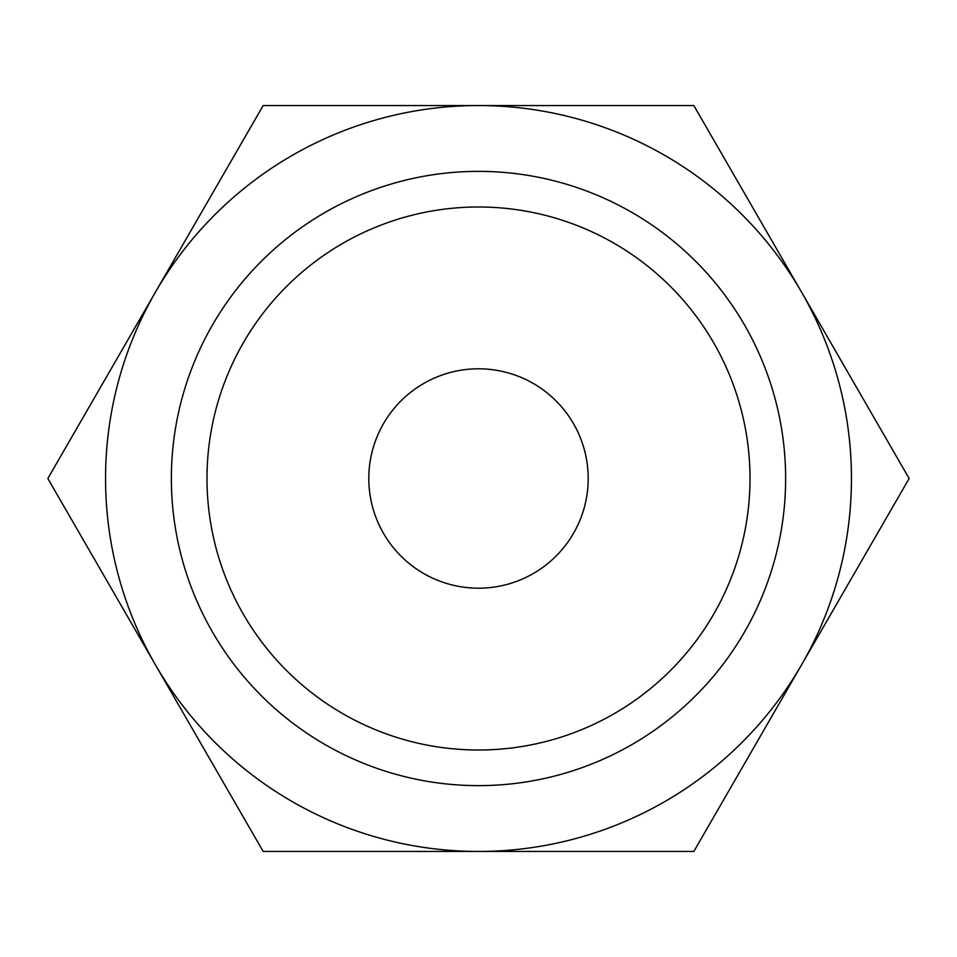 <?xml version="1.0" encoding="UTF-8"?>
<svg xmlns="http://www.w3.org/2000/svg" width="957" height="957" viewBox="0 0 957 957"><rect width="100%" height="100%" fill="white"/><g stroke="black" fill="none" stroke-linecap="round" stroke-linejoin="round"><path stroke-width="1.44" d="M909.15 478.5L693.825 105.545L478.5 105.545A372.955 372.955 0 0 0 155.513 664.971A372.955 372.955 0 0 0 478.5 851.455L693.825 851.455L801.488 664.971A372.955 372.955 0 0 0 478.5 105.545L263.175 105.545L47.85 478.5L263.175 851.455L478.5 851.455A372.955 372.955 0 0 0 801.488 664.971L909.15 478.5M750.013 478.5A271.513 271.513 0 0 1 478.5 750.013A271.513 271.513 0 0 1 206.987 478.5A271.513 271.513 0 0 1 478.5 206.987A271.513 271.513 0 0 1 750.013 478.5M785.637 478.5A307.137 307.137 0 0 1 478.5 785.637A307.137 307.137 0 0 1 171.363 478.5A307.137 307.137 0 0 1 478.5 171.363A307.137 307.137 0 0 1 785.637 478.5M368.804 478.5A109.696 109.696 0 0 1 478.5 368.804A109.696 109.696 0 0 1 588.196 478.5A109.696 109.696 0 0 1 478.5 588.196A109.696 109.696 0 0 1 368.804 478.5"/></g></svg>
